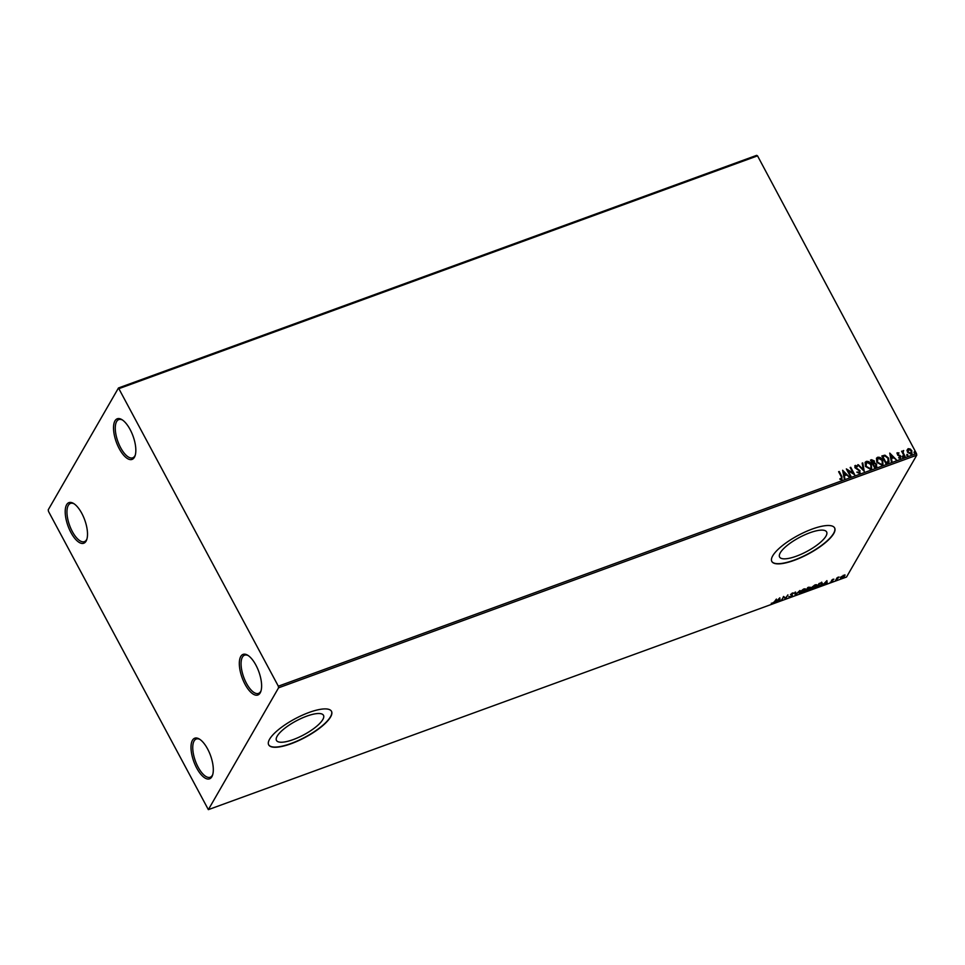<?xml version="1.0" encoding="UTF-8"?>
<svg xmlns="http://www.w3.org/2000/svg" width="965" height="965" viewBox="0 0 965 965"><rect width="100%" height="100%" fill="white"/><g stroke="black" fill="none" stroke-linecap="round" stroke-linejoin="round"><path stroke-width="1.45" d="M192.433 740.312A21.616 8.89 -110 0 0 196.679 768.019A21.616 8.89 -110 0 0 211.878 776.728A21.616 8.89 -110 0 0 212.517 775.281A21.616 8.89 -110 0 0 210.503 755.474A21.616 8.89 -110 0 0 199.309 739.021A21.616 8.89 -110 0 0 192.433 740.312M212.746 774.545A20.349 8.359 70 0 1 212.384 775.257A20.349 8.359 70 0 1 210.213 777.235A20.349 8.359 70 0 1 196.643 764.111A20.349 8.359 70 0 1 194.098 740.987A20.349 8.359 70 0 1 196.269 739.009A20.349 8.359 70 0 1 199.948 739.431M240.755 656.49A21.616 8.89 -110 0 0 244.989 684.185A21.616 8.89 -110 0 0 260.188 692.894A21.616 8.89 -110 0 0 260.84 691.447A21.616 8.89 -110 0 0 258.813 671.652A21.616 8.89 -110 0 0 247.631 655.187A21.616 8.89 -110 0 0 240.755 656.49M261.069 690.711A20.349 8.359 70 0 1 260.707 691.423A20.349 8.359 70 0 1 258.524 693.401A20.349 8.359 70 0 1 244.965 680.277A20.349 8.359 70 0 1 242.408 657.153A20.349 8.359 70 0 1 244.591 655.175A20.349 8.359 70 0 1 248.27 655.609M114.956 420.885A21.616 8.89 -110 0 0 119.202 448.592A21.616 8.89 -110 0 0 134.4 457.301A21.616 8.89 -110 0 0 135.052 455.854A21.616 8.89 -110 0 0 133.025 436.047A21.616 8.89 -110 0 0 121.831 419.594A21.616 8.89 -110 0 0 114.956 420.885M135.269 455.118A20.349 8.359 70 0 1 134.907 455.83A20.349 8.359 70 0 1 132.736 457.808A20.349 8.359 70 0 1 119.165 444.684A20.349 8.359 70 0 1 116.62 421.56A20.349 8.359 70 0 1 118.792 419.582A20.349 8.359 70 0 1 122.471 420.016M66.633 504.719A21.616 8.89 -110 0 0 70.879 532.427A21.616 8.89 -110 0 0 86.078 541.136A21.616 8.89 -110 0 0 86.729 539.676A21.616 8.89 -110 0 0 84.703 519.882A21.616 8.89 -110 0 0 73.509 503.428A21.616 8.89 -110 0 0 66.633 504.719M86.947 538.952A20.349 8.359 70 0 1 86.597 539.664A20.349 8.359 70 0 1 84.413 541.642A20.349 8.359 70 0 1 70.855 528.518A20.349 8.359 70 0 1 68.298 505.395A20.349 8.359 70 0 1 70.481 503.416A20.349 8.359 70 0 1 74.16 503.839M825.944 536.166A26.646 7.925 151.9 0 0 826.619 531.932A26.646 7.925 151.9 0 0 804.665 534.887A26.646 7.925 151.9 0 0 780.287 552.8A26.646 7.925 151.9 0 0 779.599 557.034A26.646 7.925 151.9 0 0 801.565 554.067A26.646 7.925 151.9 0 0 825.944 536.166M322.805 719.552A26.646 7.925 151.9 0 0 323.492 715.318A26.646 7.925 151.9 0 0 301.526 718.286A26.646 7.925 151.9 0 0 277.16 736.199A26.646 7.925 151.9 0 0 276.472 740.432A26.646 7.925 151.9 0 0 298.438 737.465A26.646 7.925 151.9 0 0 322.805 719.552M330.585 716.971A35.596 10.591 151.9 0 0 331.502 711.326A35.596 10.591 151.9 0 0 302.166 715.282A35.596 10.591 151.9 0 0 269.597 739.202A35.596 10.591 151.9 0 0 268.692 744.859A35.596 10.591 151.9 0 0 298.028 740.903A35.596 10.591 151.9 0 0 330.585 716.971M268.632 744.751A35.596 10.591 151.9 0 0 298.101 740.601A35.596 10.591 151.9 0 0 330.476 716.766A35.596 10.591 151.9 0 0 331.441 711.217M833.724 533.585A35.596 10.591 151.9 0 0 834.629 527.927A35.596 10.591 151.9 0 0 805.293 531.884A35.596 10.591 151.9 0 0 772.736 555.816A35.596 10.591 151.9 0 0 771.819 561.461A35.596 10.591 151.9 0 0 801.155 557.505A35.596 10.591 151.9 0 0 833.724 533.585M771.771 561.353A35.596 10.591 151.9 0 0 801.227 557.215A35.596 10.591 151.9 0 0 833.603 533.368A35.596 10.591 151.9 0 0 834.568 527.819M907.064 450.148L908.162 448.665L910.224 448.99L911.841 450.739L911.189 454.334L907.534 452.308L907.064 450.148L908.162 448.665L910.224 448.99M912.058 453.634L911.189 454.334M903.385 451.21L903.18 452.694L905.086 456.445L904.495 456.662L901.563 451.186L902.589 451.777L903.674 450.534L903.095 451.548M901.648 451.331L902.456 452.006L903.674 450.534M896.931 453.068L899.006 452.935L897.679 454.177L900.767 456.252L900.381 458.279L898.777 457.977L900.2 456.493L897.74 455.191L896.992 452.947M897.848 453.236L898.077 454.624M898.704 457.567L899.826 457.856L900.2 456.493M887.595 462.826L885.822 463.465L881.829 455.975L884.941 455.166L888.572 458.11L889.006 461.813L887.595 462.826M874.495 467.603L870.49 460.1L871.564 459.714L874.314 460.932L874.447 462.79L876.678 464.262L876.015 467.048L874.495 467.603M876.823 466.409L876.015 467.048M864.23 471.342L857.776 464.732L863.313 469.509L862.131 463.152L862.77 462.923L864.23 471.342M850.937 476.191L850.346 476.396L846.341 468.906L853.144 473.103L850.153 467.518L850.744 467.301L854.749 474.792L847.958 470.606L850.937 476.191M839.888 478.905L841.504 478.93L841.287 476.71L838.621 471.716L839.212 471.499L841.914 476.565L841.926 479.702L840.02 479.364L840.008 478.676L841.733 478.785M278.33 686.187L118.478 387.966L48.25 509.797L48.503 511.438L208.356 809.647L278.571 687.816L278.33 686.187L916.497 453.562L757.537 155.86L119.37 388.485M842.638 470.257L849.176 476.831L846.474 474.949L844.327 475.721L844.833 478.411L844.194 478.64L842.638 470.257M859.489 473.296L856.908 472.283L859.501 472.15L858.91 472.766L859.429 470.884L854.894 467.651L855.328 465.395L857.475 466.131L857.27 466.758L855.726 466.167L855.473 467.398L860.02 470.679L859.489 473.296L860.141 472.778M854.761 465.878L857.475 466.131M855.726 466.167L855.34 467.627L856.341 468.242M865.472 466.457L865.135 462.356L866.244 461.427C868.512 461.149 870.201 462.102 871.311 464.274L871.624 468.363L870.502 469.292L865.472 466.457M876.811 462.319L876.473 458.218L877.583 457.289C879.839 457.012 881.54 457.965 882.649 460.148L882.963 464.225L881.829 465.154L876.811 462.319M889.742 453.092L896.28 459.654L893.578 457.772L891.443 458.556L891.937 461.246L891.298 461.475L889.742 453.092M902.359 456.819L902.504 456.011L903.337 456.457L903.18 457.265L902.384 456.228L903.337 456.457L903.18 457.265M906.847 455.178L907.004 454.37L907.824 454.817L907.667 455.625L906.871 454.599L907.824 454.817L907.667 455.625M914.181 452.501L914.337 451.704L915.158 452.151L915.001 452.947L914.205 451.922L915.158 452.151L915.001 452.947M841.878 576.358L845.05 575.2L842.035 578.264L840.732 577.577L841.878 576.358M845.05 575.2L844.568 575.924M840.599 578.252L840.732 577.577M835.413 580.641L837.065 577.782L839.092 577.082L835.413 580.641M833.024 579.217L833.929 579.205L832.071 580.146L832.928 580.93L830.238 582.269L832.337 581.159L831.48 580.375L833.024 579.217M818.513 586.804L816.752 587.444L819.008 583.535L821.891 582.595L822.542 583.825L818.38 586.539M821.891 582.595L822.108 583.716M805.413 591.581L807.669 587.661L809.937 587.601L808.742 588.698L809.37 589.253L805.413 591.581M810.021 587.154L808.513 588.264L809.37 589.253L808.646 588.505M795.148 595.321L794.955 592.293L795.594 592.064L795.739 594.356L799.949 590.484L795.148 595.321M781.855 600.17L783.52 596.466L785.655 597.998L787.923 594.862L785.667 598.77L783.532 597.251L781.638 599.748M774.304 601.883L776.391 599.072L774.871 601.714L771.505 603.656L774.304 601.883M208.356 809.647L846.522 577.034L916.75 455.203L278.571 687.816M779.817 597.817L780.094 600.809L779.455 601.038L779.394 600.073L777.259 600.845L775.112 602.618L779.817 597.817M790.094 596.877L791.891 595.743L790.781 594.464L792.663 593.053L793.761 593.186L791.372 594.235L792.47 595.538L790.251 597.178L789.032 596.949M789.623 596.575L790.444 596.792M791.891 595.743L790.504 594.524M791.216 593.945L791.433 594.609M791.939 594.742L791.951 595.502M799.49 592.208L803.58 589.072C805.461 588.578 806.052 588.903 805.365 590.049L801.252 593.173C799.406 593.656 798.827 593.33 799.49 592.208L799.309 593.137M805.558 589.096L804.931 589.941M810.829 588.071L814.918 584.947C816.8 584.452 817.391 584.778 816.704 585.912L812.59 589.036C810.745 589.519 810.154 589.193 810.829 588.071L810.648 589.012M816.897 584.959L816.269 585.803M826.921 580.653L827.21 583.632L826.571 583.873L826.51 582.896L822.216 585.453L826.921 580.653M118.478 387.966L756.644 155.353L757.537 155.86M916.497 453.562L916.75 455.203M772.458 603.161L771.276 603.234M779.72 597.914L780.094 600.809M779.382 599.76L779.31 598.746L777.742 600.363L779.382 599.76M785.643 597.986L785.667 598.77M785.305 598.396L783.532 597.251M790.021 596.756L788.803 596.527M793.278 592.92L793.158 593.584M792.928 593.161L792.193 593.029M791.71 594.307L792.241 595.103M795.401 592.136L795.739 594.356M805.389 588.915L805.136 589.615M801.022 592.739C799.177 593.222 798.598 592.896 799.261 591.774M799.696 591.883L799.889 592.486M799.889 591.642L801.469 592.775L804.774 590.266L804.701 589.06M804.774 590.266L803.375 589.47L799.696 592.317M808.043 588.674L806.849 589.072L806.233 590.966L808.791 589.47L807.066 589.506M809.116 587.395L808.405 587.202M809.346 587.83L808.019 587.854L807.295 589.108L809.346 587.83L808.489 587.371M808.103 588.795L808.791 589.47M816.728 584.778L816.474 585.49M812.361 588.614C810.516 589.096 809.925 588.771 810.6 587.649M811.034 587.757L811.227 588.361M811.227 587.504L812.807 588.65L816.113 586.129L816.04 584.935M816.113 586.129L814.713 585.333L811.034 588.18M821.661 582.16L822.313 583.403M821.722 583.62L821.143 582.643M819.357 583.716L817.56 586.829L821.951 584.042L821.372 583.077L819.213 583.451M821.203 582.764L821.951 584.042M826.824 580.749L827.21 583.632M826.486 582.595L826.426 581.569L824.846 583.186L826.486 582.595M838.175 577.106L837.21 578.457M836.981 578.023L836.558 579.47M844.821 574.778L844.797 575.586M841.806 577.842L840.503 577.154M841.082 576.937L841.999 577.492L841.082 576.937M844.218 575.803L843.301 575.236L844.218 575.803M844.447 576.226L843.531 575.659L841.311 577.372L842.228 577.914L844.447 576.226L843.41 575.442M841.13 577.034L842.228 577.914M839.08 471.728L841.782 476.794L841.794 479.931M842.686 470.534L848.923 476.927M844.677 478.471L844.327 475.721M843.651 472.054L844.037 475.082L845.81 474.261L843.651 472.054L844.17 474.864L845.81 474.261M846.498 469.183L853.144 473.103M850.611 467.53L854.483 474.756M850.732 476.264L847.958 470.606M857.053 471.957L858.91 472.766L859.296 471.113M855.605 466.397L855.34 467.627L855.605 466.397M856.208 468.459L857.463 468.725M857.33 468.942L860.02 470.679M859.887 470.908L859.369 473.526M858.295 464.732L863.313 469.509M862.155 463.321L862.77 462.923M862.638 463.14L864.145 471.258M865.074 462.476L866.244 461.427M866.112 461.644C868.379 461.379 870.068 462.319 871.19 464.503L871.311 464.274M871.19 464.503L871.564 468.471M866.546 462.404L865.931 466.457L869.935 468.749L870.925 467.844M865.738 463.055L866.679 462.187L866.051 466.24L870.068 468.52L870.997 467.736L870.732 464.491L866.679 462.187M870.563 460.257L874.314 460.932M874.181 461.149L874.447 462.79M874.326 463.007L876.678 464.262M876.546 464.491L875.882 467.265M875.207 466.602L876.087 464.479L874.459 463.477L873.18 463.827L874.531 466.843L876.111 465.914M871.479 460.655L872.637 463.284L873.844 462.44L873.072 462.959L873.735 461.161L871.479 460.655L872.939 463.176L873.602 461.379M874.531 466.843L876.051 466.047M873.18 463.827L874.664 466.614M876.413 458.339L877.583 457.289M877.45 457.519C879.718 457.241 881.407 458.194 882.517 460.365L882.649 460.148M882.517 460.365L882.903 464.334M877.885 458.279L877.257 462.332L881.274 464.611L882.263 463.719M877.064 458.918L878.017 458.049L877.39 462.102L881.407 464.394L882.336 463.598L882.058 460.353L878.017 458.049M881.901 456.119L884.941 455.166M884.808 455.383L888.572 458.11M888.439 458.327L888.934 461.921M887.969 461.716L887.981 458.315L885.001 455.987L882.818 456.529L885.87 462.705L888.246 461.318M882.818 456.529L886.003 462.488L888.186 461.427M889.79 453.357L896.027 459.75M891.781 461.294L891.443 458.556M890.755 454.877L891.153 457.917L892.915 457.096L890.755 454.877L891.274 457.687L892.915 457.096M897.329 452.79L899.006 452.935M897.715 453.454L897.547 454.394L897.715 453.454M897.957 454.841L900.128 455.468M899.995 455.697L900.767 456.252M900.635 456.469L900.249 458.508M899.826 457.856L900.068 456.71L899.826 457.856M902.227 457.036L902.384 456.228M903.204 456.686L903.047 457.482M902.456 452.006L902.999 450.727M903.252 451.439L903.18 452.694M903.059 452.923L904.868 456.529M906.726 455.396L906.871 454.599M907.703 455.046L907.546 455.842M906.943 450.378L908.041 448.894M910.092 449.22L911.841 450.739M911.708 450.957L911.985 453.743M908.391 449.569L907.993 452.32L910.707 453.888L911.37 453.26M907.884 449.931L908.523 449.34L908.125 452.09L911.31 453.381M910.707 453.888L911.25 450.957L908.523 449.34M914.048 452.73L914.205 451.922M915.025 452.368L914.868 453.176"/></g></svg>
